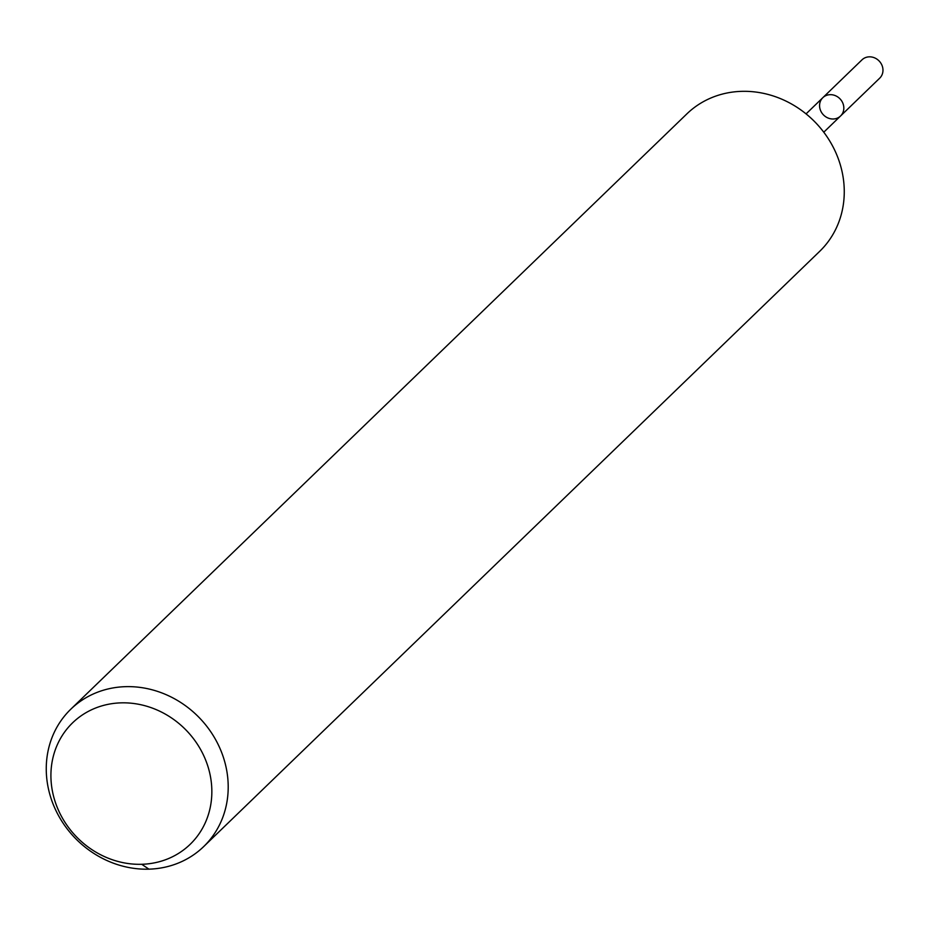 <?xml version="1.0" encoding="UTF-8"?>
<svg xmlns="http://www.w3.org/2000/svg" width="926" height="926" viewBox="0 0 926 926"><rect width="100%" height="100%" fill="white"/><g stroke="black" fill="none" stroke-linecap="round" stroke-linejoin="round"><path stroke-width="1.39" d="M830.136 94.672A12.744 11.529 46 0 1 842.498 102.392A12.744 11.529 46 0 1 840.553 115.993A12.744 11.529 46 0 1 823.411 114.847A12.744 11.529 46 0 1 822.844 97.67A12.744 11.529 46 0 1 830.136 94.672A12.744 11.529 46 0 1 842.498 102.392A12.744 11.529 46 0 1 840.553 115.993L879.7 78.166A12.744 11.529 46 0 0 881.645 64.565A12.744 11.529 46 0 0 869.283 56.833A12.744 11.529 46 0 0 861.99 59.843L822.844 97.67A12.744 11.529 46 0 1 830.136 94.672M121.04 702.857A84.532 76.488 46 0 1 205.665 821.894A84.532 76.488 46 0 1 67.436 825.957A84.532 76.488 46 0 1 121.04 702.857M125.542 686.664A95.563 86.477 46 0 1 218.2 744.585A95.563 86.477 46 0 1 203.639 846.63A95.563 86.477 46 0 1 75.041 837.995A95.563 86.477 46 0 1 70.816 709.189A95.563 86.477 46 0 1 125.542 686.664M70.816 709.189L686.872 113.875A95.563 86.477 46 0 1 741.599 91.35A95.563 86.477 46 0 1 834.257 149.271A95.563 86.477 46 0 1 819.695 251.328L203.639 846.63M148.924 869.167L141.713 864.282M823.77 132.21L840.553 115.993M806.06 113.886L822.844 97.67"/></g></svg>
